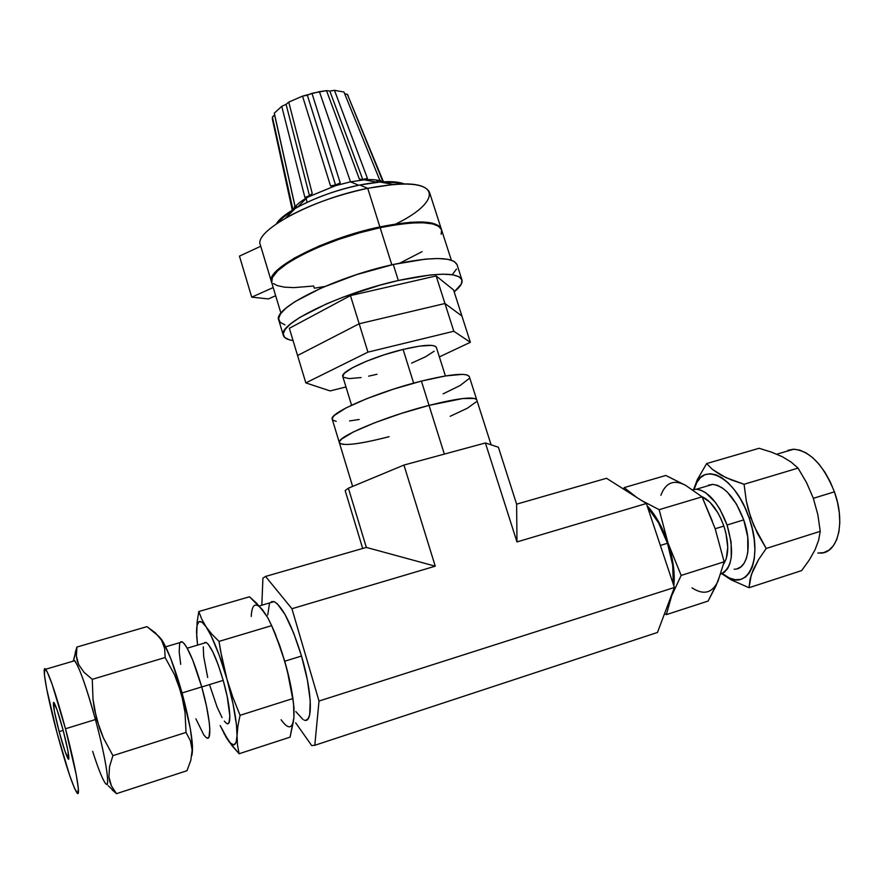 <?xml version="1.0" encoding="UTF-8"?>
<svg xmlns="http://www.w3.org/2000/svg" width="884" height="884" viewBox="0 0 884 884"><rect width="100%" height="100%" fill="white"/><g stroke="black" fill="none" stroke-linecap="round" stroke-linejoin="round"><path stroke-width="1.33" d="M476.752 399.866L469.316 376.617C466.63 372.529 450.652 374.02 421.403 381.092L429.027 405.38L462.796 398.529L474.686 398.463L476.752 399.888L474.686 398.463L462.796 398.529L429.027 405.38C458.299 398.098 474.211 396.264 476.752 399.877C474.211 396.264 458.299 398.098 429.027 405.38C384.816 416.596 335.522 437.425 339.357 442.674C335.522 437.425 384.816 416.596 429.027 405.38L444.343 454.1L429.027 405.38L401.126 413.48L374.407 422.872L353.412 431.933L346.163 435.856L341.445 439.171L339.39 441.746L340.008 443.514L339.39 441.746L341.445 439.171L353.412 431.933L374.407 422.872L401.126 413.48L429.027 405.38L421.403 381.092C377.214 392.01 328.218 413.369 332.262 419.303L352.628 486.421M435.248 566.18L291.93 608.722L319.013 701.045L674.393 587.484L646.359 503.515L516.974 541.925L485.404 442.961L403.944 465.061L435.248 566.18L366.341 547.417L265.554 576.434L366.341 547.417L348.384 488.189L366.341 547.417L435.248 566.18L291.93 608.722L265.554 576.434L291.93 608.722L319.013 701.045L314.792 745.289L657.475 632.458L674.393 587.484L319.013 701.045L314.792 745.289L311.698 745.577L295.654 722.803L311.698 745.577L314.792 745.289L657.475 632.458L674.393 587.484L646.359 503.515L606.512 478.288L516.621 504.156L606.512 478.288L646.359 503.515L516.974 541.925L485.404 442.961L498.388 447.216L516.621 504.156L516.974 541.925L516.621 504.156L498.388 447.216L485.404 442.961L403.944 465.061L435.248 566.18M261.819 605.22L262.924 578.136L265.554 576.434L262.924 578.136L261.819 605.22M345.158 490.565L362.683 548.467L345.158 490.565L348.384 488.189L403.944 465.061L348.384 488.189L345.158 490.565M450.21 416.287L467.382 408.209L476.111 401.922L467.382 408.209L450.21 416.287M356.528 443.635L366.064 442.011L356.528 443.635M389.082 436.674C359.368 444.309 342.782 446.309 339.357 442.674M336.207 421.359L332.948 420.254L332.262 418.276L334.251 415.491L346.064 407.9L366.926 398.596L393.546 389.115L421.403 381.092L445.691 375.91L462.454 374.352L467.183 374.982L469.327 376.617M468.741 378.849L460.155 385.501L443.116 393.855M359.158 419.469L349.6 420.939M343.213 444.42L340.008 443.514M445.414 375.954L436.353 347.379C434.265 344.075 423.182 344.76 403.082 349.423L413.646 383.137L403.082 349.423C373.059 356.561 339.909 371.656 342.782 376.518L351.556 405.192M342.793 376.562L344.207 373.424L352.307 367.832L366.407 361.258L384.308 354.76L403.082 349.423L419.613 346.119L431.237 345.357L434.652 345.964L436.364 347.39M434.166 351.224L425.469 356.816L411.613 363.114M376.993 374.263L368.661 376.164M361.07 377.556L349.18 378.606L343.191 377.181M453.812 331.257L444.95 303.51L461.934 316.052L470.354 342.296L453.812 331.257L367.943 352.141L305.831 382.894L330.13 390.927L345.976 386.96L330.13 390.927L305.831 382.894L297.565 355.523L305.831 382.894L367.943 352.141L359.169 323.776L367.943 352.141L453.812 331.257L470.354 342.296L461.934 316.052L444.95 303.51L453.812 331.257M439.37 356.904L470.354 342.296L439.37 356.904M297.565 355.523L359.169 323.776L444.95 303.51L461.934 316.052L453.569 289.952L461.934 316.052L444.95 303.51L436.143 275.93L453.569 289.952L436.143 275.93L444.95 303.51L359.169 323.776L444.95 303.51L359.169 323.776L297.565 355.523L359.169 323.776L350.44 295.587L359.169 323.776L297.565 355.523L289.355 328.307L297.565 355.523M289.355 328.307L350.44 295.587L436.143 275.93L350.44 295.587L289.355 328.307M284.924 324.848L280.106 322.295L278.593 318.572L280.56 313.776L286.04 308.074L294.936 301.676L321.643 287.841L356.462 274.659L393.292 264.482L425.547 259.111L438.199 258.515L447.845 259.31L454.188 261.421L457.039 264.647C452.818 256.592 431.558 256.548 393.292 264.482L398.33 280.504L380.076 285.134L343.346 297.079L326.55 303.853L299.731 317.478L290.77 323.732L285.223 329.268L283.2 333.887L284.67 337.445L289.444 339.832L293.057 340.583C287.455 339.743 284.228 338.031 283.366 335.423C276.891 324.34 339.953 293.355 398.33 280.504L393.292 264.482C334.925 277.079 272.139 308.516 278.78 320.163L283.344 335.345M398.33 280.504C436.619 272.382 457.824 272.15 461.923 279.808C462.807 282.99 460.221 287.002 454.177 291.864L461.326 284.062L461.945 279.897L459.116 276.758L452.829 274.813L443.216 274.184L430.585 274.924L398.33 280.504M456.498 269.067L452.619 274.228M295.775 206.06L296.195 207.895L295.775 206.06M377.424 180.192L378.219 182.192L377.424 180.192M380.905 180.922L379.59 179.695L343.953 92.002L334.483 90.334L367.446 178.424L363.998 179.861L359.678 179.187M359.368 179.087L326.505 90.643L319.411 91.649L350.506 181.85L358.694 185.253L350.506 181.85L363.998 179.861L359.368 179.087L326.505 90.643L329.831 91.085L362.727 179.419L367.446 178.424L363.998 179.861C372.451 179.198 378.429 179.817 381.943 181.706L381.943 181.706C378.474 179.839 372.573 179.209 364.252 179.839L350.506 181.85L334.461 185.905L330.539 185.938L302.527 96.146L307.345 95.174L335.511 184.955L330.539 185.938L335.511 184.955L335.754 185.607L307.743 197.143L304.903 197.486L281.731 106.334L286.096 104.345L309.455 195.651L304.903 197.486L309.455 195.651L307.013 197.662C300.306 201.574 295.93 205.21 293.875 208.547L293.599 208.9M294.007 208.215L292.803 208.967L272.416 117.042L274.604 114.865L294.825 205.685L274.659 114.721M293.875 208.547L293.344 209.552M277.885 222.812C280.924 219 285.996 214.945 293.09 210.624C285.996 214.945 280.924 219 277.885 222.812M441.182 234.315L441.558 229.807L438.641 226.26L432.442 223.873L423.104 222.768L410.949 223.033L396.43 224.691L380.131 227.696L391.822 264.813L380.131 227.696C324.45 239.155 265.023 270.206 271.719 282.659L280.946 313.245M295.3 208.403L285.72 217.994C309.212 204.977 336.55 195.088 367.722 188.314L359.777 185.021C335.323 190.303 313.831 198.104 295.3 208.403C285.963 213.829 279.731 218.845 276.626 223.464C284.14 210.823 324.24 192.027 359.777 185.021L367.722 188.314C312.118 199.176 253.299 231.254 260.382 245.034L271.465 281.819C265.012 269.3 324.34 238.326 379.877 226.912L367.722 188.314L379.877 226.912C416.474 219.718 436.95 220.425 441.304 229.011L438.398 225.497L432.188 223.1L422.861 221.995L410.706 222.249L379.877 226.912L349.081 235.089L319.246 245.962L294.483 258.017L277.93 269.587L272.394 276.305L271.465 281.819L266.471 265.233M404.275 183.971C395.623 180.579 380.794 180.922 359.777 185.021L379.998 182.027C391.037 181.165 399.126 181.817 404.275 183.971M324.759 286.493L314.317 288.195L313.654 286.029L293.875 287.62L284.571 287.167L277.443 285.654L273.344 283.554M400.054 263.034L422.077 251.642M451.326 260.161L441.547 229.763C437.193 221.188 416.729 220.503 380.131 227.696L359.468 232.857L338.605 239.442L318.87 247.023L301.488 255.122L287.499 263.233L277.642 270.847L272.382 277.554L271.731 282.681M441.304 229.011L429.513 192.358C424.884 182.889 404.286 181.54 367.722 188.314L393.336 184.48C442.42 179.971 439.271 202.845 395.966 223.939M292.803 208.967L272.371 119.152L272.416 117.042L273.797 115.937M306.074 198.215L307.124 202.303L306.074 198.215M383.446 181.795L347.357 94.301L382.86 181.507L381.7 181.552M379.59 179.695L343.953 92.002L334.483 90.334L329.831 91.085L326.505 90.643L311.953 93.284L340.241 182.977L335.754 185.607L350.506 181.85L319.411 91.649L302.527 96.146L288.759 102.091L312.218 193.452L308.715 196.712L335.754 185.607L330.539 185.938L302.527 96.146L288.759 102.091L286.096 104.345L281.731 106.334L274.316 113.141L294.869 205.519L294.394 207.287L294.869 205.519L274.316 113.141L281.731 106.334L304.903 197.486L308.715 196.712L311.93 193.817L309.455 195.651L286.096 104.345L288.759 102.091L312.218 193.452L308.715 196.712M383.081 182.59C391.358 182.126 397.822 182.59 402.474 183.994M348.274 95.848L347.357 94.301L345.666 94.124M335.754 185.607L335.511 184.955L340.241 182.977L335.754 185.607M335.511 184.955L307.345 95.174L311.953 93.284L340.241 182.977L335.511 184.955M362.727 179.419L329.831 91.085L334.483 90.334L367.446 178.424L362.727 179.419M344.672 93.77L347.357 94.301L382.86 181.507M268.471 298.914L251.719 297.157L273.2 287.554L251.719 297.157L239.465 256.128L260.747 246.249L239.465 256.128L251.719 297.157L268.471 298.914L275.653 295.72L268.471 298.914M758.682 559.428L751.312 574.677L749.046 587.716L801.655 570.589L809.203 560.102L815.015 549.881L818.628 540.268L820.241 531.328L766.207 548.467L820.241 531.328L817.822 514.598L813.346 498.311L834.408 491.836L813.357 498.322L806.573 482.664L798.042 468.111L744.063 484.266L798.042 468.111L791.224 462.144L782.373 456.752L771.511 452.155L759.124 448.276L771.511 452.155L782.373 456.752L791.224 462.144L798.042 468.111L806.573 482.664L813.346 498.311L817.822 514.598L820.241 531.328L818.628 540.268L815.015 549.881L809.203 560.102L801.655 570.589L749.046 587.716L731.09 579.827L721.786 573.716L731.09 579.827L749.046 587.716L750.052 579.263L753.157 569.826L758.682 559.428L766.207 548.467L757.477 533.461L750.726 517.604L749.179 518.09C764.737 560.821 746.218 594.976 722.25 573.495L729.344 577.981L735.201 579.716L740.659 579.429L745.477 577.097L749.466 572.755L752.461 566.567L754.295 558.743L754.892 549.583L754.218 539.472L752.284 528.831L749.179 518.09L750.726 517.604L746.306 500.963L744.063 484.266L731.388 479.946L720.725 475.017L712.515 469.47L706.636 463.57L697.167 479.946L693.62 489.515L697.167 479.946L706.636 463.57L759.124 448.276L706.636 463.57M715.189 528.742L723.863 526.068C718.04 510.366 710.637 500.51 701.642 496.499L709.974 502.245L717.764 512.609L721.101 519.085L723.863 526.068L715.189 528.742M787.876 450.332L793.523 449.216L799.722 450.1L806.23 452.984L812.805 457.802L819.159 464.365L825.048 472.454L830.198 481.736L834.408 491.836C823.579 465.061 810.02 450.851 793.733 449.216L785.091 451.757M660.359 545.461L667.475 543.273C662.326 528.289 655.707 516.289 647.618 507.294L658.458 522.665L667.475 543.273L672.691 565.241L673.31 584.225C674.337 572.003 672.393 558.345 667.475 543.273L660.359 545.461M737.035 568.821L740.858 566.898L744.019 563.395L746.372 558.434L747.809 552.18L747.72 536.864L743.72 519.891L727.079 525.019L719.852 509.085L715.388 502.377L705.73 492.742L700.901 490.178L696.349 489.239L692.647 489.791L696.316 489.239C708.327 491.018 718.57 502.952 727.079 525.019L743.72 519.891C735.19 497.924 724.847 486.089 712.659 484.388L706.294 486.277M681.575 483.393L665.818 475.47L624.159 487.603L623.496 489.04L624.159 487.603L665.818 475.47L685.63 485.349L702.051 496.841L659.144 509.681L641.828 500.642M636.745 497.427L624.159 487.603L636.723 497.416M719.609 576.246L715.907 586.004L708.128 601.043L666.348 614.645L664.558 613.64L666.348 614.645L672.934 591.352L669.707 599.927L681.166 575.429L724.14 561.804L718.051 581.075L708.128 601.043L666.348 614.645L671.553 596.026L681.166 575.429L668.006 543.096L659.144 509.681L702.051 496.841L715.123 528.577L724.14 561.804L681.166 575.429L662.204 528.676L655.099 515.969L647.088 505.681C655.596 514.875 662.569 527.35 668.006 543.096C673.166 558.953 675.111 573.208 673.851 585.86L674.061 572.666L672.061 558.135L659.144 509.681L641.85 500.653M712.405 521.317L702.051 496.841L689.774 488.222M691.984 587.838C703.653 595.396 712.349 593.142 718.051 581.075L724.14 561.804L715.134 528.577M718.051 581.075L715.985 585.109M766.207 548.467L753.82 525.649L748.207 509.328L746.306 500.963M694.106 489.416L696.857 482.41L700.448 477.647L704.935 474.708L710.161 473.736L715.952 474.796L722.062 477.901L728.283 482.962L734.35 489.802L740.019 498.167L745.024 507.725L749.179 518.09C735.234 475.415 700.515 459.514 694.106 489.416M734.151 569.186C747.488 570.014 752.715 545.03 743.72 519.891L736.46 504.046L727.145 491.902L722.195 487.824L717.311 485.294L712.681 484.388L708.493 485.117M820.065 553.13C837.921 553.627 845.8 522.61 834.408 491.836L837.491 502.322L839.303 512.764L839.789 522.72L838.916 531.77L836.75 539.549L833.391 545.748L828.982 550.146L823.744 552.611L817.866 553.064M727.079 525.019C734.659 551.804 732.527 568.147 720.681 574.048L724.493 572.136L727.587 568.644L729.875 563.672L731.267 557.417L731.101 542.058L727.079 525.019M723.609 564.003L726.25 558.754L727.753 547.273L725.952 533.295L723.863 526.068C729.09 542.953 729.002 555.594 723.609 564.003M744.063 484.266L725.775 477.57L712.515 469.47M685.63 485.349C673.895 479.227 665.652 482.531 660.9 495.261M112.92 755.632L186.038 732.438L112.92 755.632L103.417 737.952L99.638 728.703L94.411 709.311L93.008 699.31L92.267 679.332L84.079 672.359L78.643 664.58L76.4 656.005L76.919 647.044L146.965 626.634L155.363 632.834L161.452 640.06L164.645 648.392L165.153 657.519L92.267 679.332L165.153 657.519L174.435 674.591L181.286 693.067L182.038 692.857L190.259 728.294L192.513 746.063L191.773 755.698C194.027 746.582 190.789 725.631 182.038 692.857L181.286 693.067L185.021 712.438L186.038 732.438L190.436 740.825L192.16 750.074L190.845 760.174L186.988 770.715L116.5 793.666L111.428 785.898L108.92 776.903L109.528 766.682L112.92 755.632L103.417 737.952L96.621 719.156L95.417 719.554C106.743 761.091 111.262 794.197 104.367 781.732C101.362 776.539 97.472 766.406 92.676 751.356M112.113 789.81L116.5 793.666L186.988 770.715L190.845 760.174L192.16 750.074L190.436 740.825L186.038 732.438L185.021 712.438L183.54 702.658L178.225 683.675L174.435 674.591L165.153 657.519M106.92 784.042L107.384 784.638M204.845 642.447L206.315 642.546L208.193 644.204L212.867 651.972L218.149 664.68L223.199 680.371L201.729 686.99L223.199 680.371C216.757 658.812 211.11 646.193 206.27 642.513L204.16 643.143M65.493 728.77L95.417 719.554C86.245 686.559 79.306 666.956 74.599 660.746L72.908 661.243L73.582 660.249C76.212 658.702 86.455 686.117 95.417 719.554L65.493 728.77L52.145 684.293L47.25 671.951L44.587 668.845L44.454 675.078L46.775 689.365L56.952 732.582C47.261 696.36 41.261 663.519 45.659 669.254C49.802 675.674 56.41 695.52 65.493 728.77C75.681 766.748 81.339 799.003 76.985 792.893C72.51 785.511 65.836 765.411 56.952 732.582L69.56 775.135L74.61 788.517L77.737 793.445L78.356 788.782L76.267 774.859L65.493 728.77M59.14 731.609L63.173 730.361L59.14 731.609L54.421 711.521L53.504 702.371L57.04 709.797L63.04 729.864C68.068 749.521 69.814 759.245 68.267 759.047C66.267 755.798 63.217 746.649 59.14 731.609C54.167 712.228 52.443 702.548 53.957 702.592C55.891 705.642 58.919 714.736 63.04 729.864L67.88 750.549L68.643 759.29L64.985 751.278L59.14 731.609M305.897 720.261L308.162 718.659L309.687 714.758L310.24 700.625L307.378 679.929L301.51 656.038L284.736 661.21L301.51 656.038C291.676 624.59 282.548 606.446 274.106 601.606L270.195 602.755M206.635 737.864C212.37 741.82 210.06 716.084 201.718 686.912L182.071 692.968L201.718 686.912C194.148 661.32 187.684 646.314 182.314 641.883L180.027 642.569M260.382 607.407L267.764 617.651L271.642 625.651L219.022 641.397L211.906 634.259L206.138 626.9L201.828 619.308L198.79 611.54L249.465 596.777L256.647 603.231L265.41 613.927M224.083 733.643L231.995 745.665L239.122 753.743L237.487 744.991L237.034 735.687L237.929 725.786L240.072 715.311L232.868 697.321L226.912 679.011L222.337 660.337L219.022 641.397L271.642 625.651L267.764 617.651L262.802 610.17L249.465 596.777L198.79 611.54L197.088 622.347L196.712 636.281M223.995 733.488L230.47 743.146L233.873 744.903L236.116 742.394L237.034 735.687C236.415 747.323 232.79 747.886 226.182 737.366L220.193 725.587L228.912 741.543L239.122 753.743L290.074 737.157L239.122 753.743L237.487 744.991L236.492 725.156L233.033 703.819L226.912 679.011L219.133 654.945L211.044 635.618L206.138 626.9L202.027 622.181L198.955 621.673L197.11 625.275L196.568 632.635L197.585 645.11L196.723 636.513M275.211 633.684L271.167 624.546L279.554 645.066L284.736 661.199L275.211 633.684L271.642 625.651L278.769 643.198L284.736 661.199L289.377 679.652L292.836 698.57L240.072 715.311L292.836 698.57L293.985 707.885L293.93 717.399L290.074 737.157L293.422 721.289M293.19 700.692C291.72 688.78 288.891 675.619 284.736 661.199L289.046 677.696L293.156 700.415M294.063 712.57L293.819 707.145M226.79 723.488C231.962 726.703 230.282 704.891 223.199 680.371L227.188 696.504L229.84 715.874L229.011 722.604L227.862 723.676L226.271 723.178L224.315 721.134M222.072 717.664L217.088 707.045L209.74 685.288M207.685 677.52L203.674 656.458L203.276 646.801M164.645 648.392L161.452 640.06L158.744 636.303L146.965 626.634L76.919 647.044L73.991 658.359M73.737 660.237L73.648 661.022L73.737 660.237M108.29 785.754L116.5 793.666L111.428 785.898L109.804 781.566L108.92 776.903L109.528 766.682M182.038 692.857L170.855 658.812L163.794 643.176L158.678 636.215L161.65 639.607C167.861 649.442 174.667 667.188 182.038 692.857M295.82 711.576L303.002 719.543M304.129 720.073C313.245 724.305 312.273 692.028 301.51 656.038L293.632 632.988L285.079 614.59L277.256 603.706L274.007 601.573L271.355 601.728M269.399 604.115L267.742 614.977M105.737 783.622C110.71 789.478 105.682 757.234 95.417 719.554L96.621 719.156L93.008 699.31L92.267 679.332M195.894 718.858L203.817 734.936L206.016 737.433L207.784 738.118L209.033 736.936L209.817 729.079L209.287 722.67L206.469 706.128L201.718 686.912L192.712 660.039L186.9 647.629L184.413 643.85L182.325 641.894L180.723 641.773M179.64 643.486L179.187 651.95L180.701 664.348M84.079 672.359L78.643 664.58L77.129 660.359L76.4 656.005L76.919 647.044L75.173 652.79M220.547 650.889L219.022 641.397L211.906 634.259L206.138 626.9C212.911 637.452 219.829 654.823 226.912 679.011L220.547 650.889M226.912 679.011C233.663 703.399 237.034 722.294 237.034 735.687L237.929 725.786L240.072 715.311L232.868 697.321L226.912 679.011M196.579 630.734L196.568 632.635L196.579 630.734C196.955 619.794 200.138 618.524 206.138 626.9L201.828 619.308M198.79 611.54L197.088 622.347M281.09 719.742C288.361 729.886 292.648 729.112 293.93 717.399L293.543 703.211L287.223 670.359L281.908 652.138L273.664 630.347M262.802 610.17C255.719 601.706 251.874 603.805 251.244 616.468M476.752 399.877L491.117 444.829M461.923 279.808L457.039 264.636M296.692 207.618L296.239 205.574M362.595 179.839L361.258 179.452M307.013 197.662L297.521 207.165M393.336 184.48L379.998 182.027M292.306 210.193L272.371 119.152M377.457 182.259L364.252 179.839M310.151 195.684L310.969 194.679M377.501 182.259L376.617 180.049M793.733 449.216L776.793 454.199M696.316 489.239L712.659 484.388M206.27 642.513L187.231 648.204M45.659 669.254L74.599 660.746M68.886 758.848L68.267 759.047M274.106 601.606L259.266 605.971M182.314 641.883L165.673 646.823M76.599 649.199L73.582 660.249M160.203 638.171L161.65 639.607"/></g></svg>
